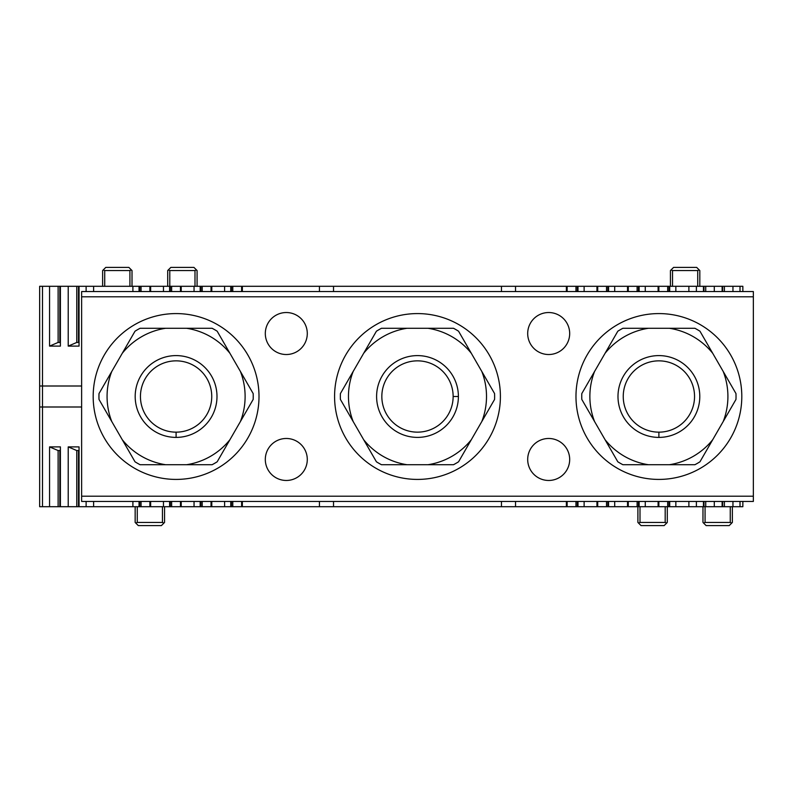 <?xml version="1.0" encoding="UTF-8"?>
<svg xmlns="http://www.w3.org/2000/svg" width="793" height="793" viewBox="0 0 793 793"><rect width="100%" height="100%" fill="white"/><g stroke="black" fill="none" stroke-linecap="round" stroke-linejoin="round"><path stroke-width="1.19" d="M501.454 291.546L501.454 286.293L501.454 291.546L501.454 286.293L333.526 286.293L333.526 291.546M333.526 501.454L333.526 506.707L333.526 501.454L333.526 506.707L319.44 506.707L319.44 501.454M93.624 501.454L93.624 506.707L93.624 501.454L93.624 506.707L501.454 506.707L501.454 501.454M93.624 506.707L132.897 506.707L132.897 501.454L132.897 506.707L79.052 506.707L79.052 446.885L68.218 446.885L68.218 506.707L79.052 506.707L71.965 506.707L79.052 506.707L79.052 446.885L68.218 446.885L68.218 506.707L60.367 506.707L60.397 446.885L60.397 506.707L79.052 506.707L79.052 446.885L68.218 446.885L68.218 506.707L58.117 506.707L59.832 506.707L59.832 450.553L59.832 506.707L39.65 506.707L39.65 286.293L79.032 286.293L79.052 346.115L68.218 346.115L68.218 286.293L93.624 286.293L93.624 291.546M742.853 501.454L742.853 506.707L742.853 501.454L742.853 506.707L688.879 506.707L688.879 501.454M675.844 501.454L675.844 506.707L675.844 501.454L675.844 506.707L566.38 506.707L566.38 501.454M515.539 501.454L515.539 506.707L515.539 501.454L515.539 506.707L567.134 506.707L501.454 506.707L566.38 506.707M732.95 501.454L732.95 506.707L742.853 506.707L732.95 506.707L732.95 501.454L732.95 506.707L724.396 506.707L724.396 501.454L724.396 506.707L722.671 506.707L722.671 501.454L722.671 506.707L722.136 506.707L722.116 501.454L722.116 506.707L714.285 506.707L714.285 501.454L714.285 506.707L705.73 506.707L705.73 501.454L705.73 506.707L704.006 506.707L704.006 501.454L704.006 506.707L703.45 506.707L703.45 501.454L703.45 506.707L696.393 506.707L696.393 501.454L696.393 506.707L703.45 506.707L703.45 501.454M584.124 501.454L584.124 506.707L596.951 506.707L596.951 501.454L596.951 506.707L597.714 506.707L567.134 506.707L567.134 501.454L567.134 506.707L577.264 506.707L577.264 501.454L577.264 506.707L577.988 506.707L577.988 501.454L577.988 506.707L584.124 506.707L584.124 501.454L584.124 506.707M614.704 501.454L614.704 506.707L627.531 506.707L627.531 501.454L627.531 506.707L628.284 506.707L597.714 506.707L597.714 501.454L597.714 506.707L607.844 506.707L607.844 501.454L607.844 506.707L608.558 506.707L608.558 501.454L608.558 506.707L614.704 506.707L614.704 501.454L614.704 506.707M645.274 501.454L645.274 506.707L658.101 506.707L658.101 501.454L658.101 506.707L658.854 506.707L628.284 506.707L628.284 501.454L628.284 506.707L638.415 506.707L638.415 501.454L638.415 506.707L639.128 506.707L639.128 501.454L639.128 506.707L645.274 506.707L645.274 501.454L645.274 506.707M60.397 450.553L58.117 450.553L60.397 450.553L58.117 450.553L49.562 446.885L49.562 506.707L39.65 506.707L39.65 286.293L39.65 386.003L42.495 386.003L42.495 406.997L81.629 406.997L39.65 406.997L39.65 286.293L49.562 286.293L49.562 346.115L49.562 286.293L60.397 286.293L60.397 346.115L49.562 346.115L58.117 342.447L58.117 286.293L59.832 286.293L59.832 342.447L59.832 286.293L60.397 286.293L60.397 346.115L49.562 346.115L60.397 346.115L60.397 286.293L79.052 286.293L79.052 346.115L68.218 346.115L76.772 342.447L79.052 342.447L79.032 286.293L242.361 286.293L242.361 291.546M224.617 291.546L224.617 286.293L224.617 291.546L224.617 286.293L211.79 286.293L211.79 291.546L211.79 286.293L515.539 286.293L515.539 291.546M194.047 291.546L194.047 286.293L194.047 291.546L194.047 286.293L181.22 286.293L181.22 291.546L181.22 286.293L211.037 286.293L211.037 291.546M163.467 291.546L163.467 286.293L163.467 291.546L163.467 286.293L150.64 286.293L150.64 291.546L150.64 286.293L180.457 286.293L180.457 291.546M132.897 291.546L132.897 286.293L93.624 286.293L149.887 286.293L149.887 291.546L149.887 286.293L139.756 286.293L139.756 291.546L139.756 286.293L139.033 286.293L139.033 291.546L139.033 286.293L132.897 286.293L132.897 291.546L132.897 286.293M688.879 291.546L688.879 286.293L688.879 291.546L688.879 286.293L333.526 286.293M688.879 286.293L675.844 286.293L675.844 291.546L675.844 286.293L703.45 286.293L703.45 291.546M714.285 291.546L714.285 286.293L714.285 291.546L714.285 286.293L703.45 286.293M714.285 286.293L722.671 286.293L722.136 286.293L722.116 291.546L722.116 286.293L703.47 286.293L703.47 291.546L703.47 286.293L704.006 286.293L704.006 291.546L704.006 286.293L705.73 286.293L705.73 291.546L705.73 286.293L724.396 286.293L722.671 286.293L722.671 291.546L722.671 286.293L742.853 286.293L742.853 291.546M732.95 291.546L732.95 286.293L724.396 286.293L724.396 291.546L724.396 286.293L742.853 286.293L740.008 286.293L740.008 291.546L740.008 286.293L732.95 286.293L732.95 291.546L732.95 286.293M675.844 291.546L675.844 286.293L669.708 286.293L669.708 291.546L669.708 286.293L668.985 286.293L668.985 291.546L668.985 286.293L658.854 286.293L658.854 291.546L658.854 286.293L658.101 286.293L658.101 291.546L658.101 286.293L566.38 286.293L566.38 291.546L566.38 286.293L515.539 286.293L566.38 286.293L566.38 291.546M675.844 286.293L667.676 286.293L667.676 291.546L667.676 286.293L645.274 286.293L645.274 291.546L645.274 286.293L566.38 286.293M627.531 291.546L627.531 286.293M614.704 291.546L614.704 286.293M596.951 291.546L596.951 286.293M584.124 291.546L584.124 286.293M49.562 446.885L60.397 446.885L49.562 446.885L49.562 506.707L58.117 506.707L58.117 450.553L49.562 446.885L49.562 506.707L58.117 506.707L58.117 450.553L49.562 446.885L60.397 446.885L60.397 506.707M132.897 501.454L132.897 506.707L139.033 506.707L139.033 501.454L139.033 506.707L139.756 506.707L139.756 501.454L139.756 506.707L149.887 506.707L149.887 501.454L149.887 506.707L150.64 506.707L150.64 501.454L150.64 506.707L242.361 506.707L242.361 501.454L242.361 506.707L319.44 506.707L242.361 506.707L242.361 501.454M132.897 506.707L141.065 506.707L141.065 501.454L141.065 506.707L163.467 506.707L163.467 501.454L163.467 506.707L242.361 506.707M181.22 501.454L181.22 506.707M194.047 501.454L194.047 506.707M211.79 501.454L211.79 506.707M224.617 501.454L224.617 506.707M81.629 406.997L39.65 406.997L39.65 506.707L39.65 406.997L42.495 406.997L42.495 506.707L39.65 506.707M39.65 286.293L39.67 335.627L39.65 286.293L42.495 286.293L42.495 386.003L81.629 386.003L42.495 386.003L42.495 506.707L49.562 506.707M241.607 501.454L241.607 506.707M230.763 501.454L230.763 506.707M231.477 501.454L231.477 506.707M211.037 501.454L211.037 506.707M200.183 501.454L200.183 506.707M200.907 501.454L200.907 506.707M180.457 501.454L180.457 506.707M169.613 501.454L169.613 506.707M170.326 501.454L170.326 506.707M241.607 291.546L241.607 286.293L241.607 291.546L241.607 286.293L242.361 286.293M224.617 286.293L230.763 286.293L230.763 291.546L230.763 286.293L241.607 286.293M231.477 291.546L231.477 286.293M194.047 286.293L200.183 286.293L200.183 291.546L200.183 286.293L211.037 286.293M200.907 291.546L200.907 286.293M163.467 286.293L169.613 286.293L169.613 291.546L169.613 286.293L180.457 286.293M170.326 291.546L170.326 286.293M81.629 386.003L39.65 386.003L42.495 386.003L42.495 286.293L49.562 286.293L49.562 346.115L58.117 342.447L58.117 286.293L68.218 286.293L68.218 346.115L76.772 342.447L79.052 342.447L79.032 286.293L79.052 346.115L68.218 346.115L76.772 342.447L76.772 286.293L76.772 342.447L79.052 342.447L79.032 286.293L93.624 286.293M78.497 342.447L78.497 286.293M49.562 346.115L58.117 342.447L60.397 342.447L58.117 342.447L58.117 286.293L60.397 286.293L53.29 286.293L60.397 286.293M78.497 450.553L78.497 506.707L88.975 506.707L79.052 506.707L79.032 450.553L76.772 450.553L76.772 506.707L78.497 506.707L78.497 450.553L78.497 506.707M76.772 506.707L76.772 450.553L79.052 450.553L79.032 506.707L79.032 450.553L76.772 450.553L68.218 446.885L76.772 450.553L76.772 506.707L68.218 506.707M577.988 291.546L577.988 286.293M567.134 291.546L567.134 286.293M577.264 291.546L577.264 286.293M597.714 291.546L597.714 286.293M608.558 291.546L608.558 286.293M607.844 291.546L607.844 286.293M628.284 291.546L628.284 286.293M639.128 291.546L639.128 286.293M638.415 291.546L638.415 286.293M658.854 501.454L658.854 506.707L667.676 506.707L658.854 506.707L658.854 501.454L658.854 506.707M668.985 501.454L668.985 506.707L667.676 506.707L667.676 501.454L667.676 506.707L669.708 506.707L668.985 506.707L668.985 501.454L668.985 506.707M669.708 501.454L669.708 506.707L669.708 501.454L669.708 506.707L688.879 506.707M705.066 506.707L705.066 522.448L705.066 506.707L705.066 522.448L730.264 522.448L730.264 506.707M697.721 286.293L697.721 270.552L697.721 286.293L697.721 270.552L672.533 270.552L672.533 286.293M667.29 522.448L664.137 525.6L641.051 525.6L664.137 525.6L667.29 522.448L667.29 506.707L667.29 522.448L667.29 506.707L667.29 522.448L667.29 506.707L667.29 522.448L664.137 525.6L641.051 525.6L637.899 522.448L637.899 506.707L637.899 522.448L637.899 506.707L637.899 522.448L637.899 506.707L637.899 522.448L638.514 523.063L637.899 522.448M640.001 506.707L640.001 522.448L640.001 506.707L640.001 522.448L665.188 522.448L665.188 506.707M732.355 522.448L729.213 525.6L706.117 525.6L729.213 525.6L732.355 522.448L732.355 506.707L732.355 522.448L732.355 506.707L732.355 522.448L732.355 506.707L732.355 522.448L729.213 525.6L706.117 525.6L702.975 522.448L702.975 506.707M697.721 270.552L699.208 269.937L696.67 267.4L673.584 267.4L670.432 270.552L670.432 286.293L670.432 270.552L670.432 286.293L670.432 270.552L670.432 286.293L670.432 270.552L671.047 269.937L672.533 270.552L697.721 270.552L699.208 269.937L696.67 267.4L673.584 267.4L671.047 269.937L672.533 270.552L697.721 270.552L699.208 269.937L699.822 270.552L699.822 286.293L699.822 270.552L699.822 286.293L699.822 270.552L699.822 286.293L699.822 270.552L696.67 267.4L673.584 267.4L671.047 269.937L672.533 270.552M164.547 522.448L161.395 525.6L138.309 525.6L161.395 525.6L164.547 522.448L164.547 506.707L164.547 522.448L164.547 506.707L164.547 522.448L164.547 506.707L164.547 522.448L161.395 525.6L138.309 525.6L135.157 522.448L135.157 506.707L135.157 522.448L135.157 506.707L135.157 522.448L135.157 506.707L135.157 522.448L135.772 523.063L135.157 522.448M137.258 506.707L137.258 522.448L137.258 506.707L137.258 522.448L162.446 522.448L162.446 506.707M194.989 286.293L194.989 270.552L194.989 286.293L194.989 270.552L196.466 269.937L193.938 267.4L170.842 267.4L167.7 270.552L167.7 286.293L167.7 270.552L167.7 286.293L167.7 270.552L167.7 286.293L167.7 270.552L168.314 269.937L169.791 270.552L169.791 286.293M197.08 270.552L197.08 286.293L197.08 270.552L197.08 286.293L197.08 270.552L197.08 286.293L197.08 270.552L193.938 267.4L170.842 267.4L168.314 269.937L169.791 270.552L194.989 270.552L169.791 270.552L194.989 270.552L196.466 269.937L197.08 270.552L193.938 267.4L170.842 267.4L168.314 269.937L169.791 270.552M129.913 286.293L129.913 270.552L129.913 286.293L129.913 270.552L131.4 269.937L132.015 270.552L132.015 286.293M129.913 270.552L131.4 269.937L128.862 267.4L105.776 267.4L103.239 269.937L104.726 270.552L129.913 270.552L104.726 270.552L129.913 270.552L131.4 269.937L128.862 267.4L105.776 267.4L102.624 270.552L102.624 286.293L102.624 270.552L102.624 286.293L102.624 270.552L102.624 286.293L102.624 270.552L103.239 269.937L104.726 270.552L104.726 286.293M705.066 522.448L703.589 523.063L702.975 522.448L703.589 523.063L705.066 522.448L730.264 522.448L731.741 523.063L730.264 522.448L705.066 522.448L703.589 523.063L706.117 525.6L703.589 523.063M666.675 523.063L665.188 522.448L640.001 522.448L638.514 523.063L640.001 522.448L665.188 522.448L666.675 523.063L665.188 522.448M137.258 522.448L135.772 523.063L137.258 522.448L162.446 522.448L163.933 523.063L162.446 522.448L137.258 522.448L135.772 523.063L138.309 525.6L135.772 523.063M453.14 396.5A35.655 35.655 0 0 0 399.662 365.623A35.655 35.655 0 0 0 399.662 427.377A35.655 35.655 0 0 0 453.14 396.5A35.655 35.655 0 0 0 399.662 365.623A35.655 35.655 0 0 0 399.662 427.377A35.655 35.655 0 0 0 453.14 396.5A35.655 35.655 0 0 0 399.662 365.623A35.655 35.655 0 0 0 399.662 427.377A35.655 35.655 0 0 0 453.14 396.5L458.394 396.5A40.899 40.899 0 0 1 397.045 431.917A40.899 40.899 0 0 1 397.045 361.083A40.899 40.899 0 0 1 458.394 396.5A40.899 40.899 0 0 1 397.045 431.917A40.899 40.899 0 0 1 397.045 361.083A40.899 40.899 0 0 1 458.394 396.5A40.899 40.899 0 0 1 397.045 431.917A40.899 40.899 0 0 1 397.045 361.083A40.899 40.899 0 0 1 458.394 396.5L453.14 396.5M427.992 464.718L381.483 464.718A77.139 77.139 0 0 1 376.417 461.794L363.66 439.699A69.021 69.021 0 0 0 406.997 464.718L427.992 464.718A69.021 69.021 0 0 0 471.32 439.699L481.817 421.519A69.021 69.021 0 0 0 481.817 371.481L471.32 353.301A69.021 69.021 0 0 0 427.992 328.282L406.997 328.282A69.021 69.021 0 0 0 363.66 353.301L353.163 371.481A69.021 69.021 0 0 0 353.163 421.519L363.66 439.699A69.021 69.021 0 0 0 406.997 464.718L381.483 464.718A77.139 77.139 0 0 1 376.417 461.794L363.66 439.699A69.021 69.021 0 0 0 406.997 464.718L427.992 464.718A69.021 69.021 0 0 0 471.32 439.699L458.562 461.794A77.139 77.139 0 0 1 453.507 464.718L427.992 464.718A69.021 69.021 0 0 0 471.32 439.699L481.817 421.519A69.021 69.021 0 0 0 481.817 371.481L494.574 393.576A77.139 77.139 0 0 1 494.574 399.424L481.817 421.519A69.021 69.021 0 0 0 481.817 371.481L471.32 353.301A69.021 69.021 0 0 0 427.992 328.282L453.507 328.282A77.139 77.139 0 0 1 458.562 331.206L471.32 353.301A69.021 69.021 0 0 0 427.992 328.282L406.997 328.282A69.021 69.021 0 0 0 363.66 353.301L376.417 331.206A77.139 77.139 0 0 1 381.483 328.282L406.997 328.282A69.021 69.021 0 0 0 363.66 353.301L353.163 371.481A69.021 69.021 0 0 0 353.163 421.519L340.405 399.424A77.139 77.139 0 0 1 340.405 393.576L353.163 371.481A69.021 69.021 0 0 0 353.163 421.519L340.405 399.424A77.139 77.139 0 0 1 340.405 393.576L376.417 331.206A77.139 77.139 0 0 1 381.483 328.282L406.997 328.282L381.483 328.282A77.139 77.139 0 0 0 376.417 331.206L363.66 353.301M417.495 313.582A82.918 82.918 0 0 1 500.403 396.5A82.918 82.918 0 0 1 417.495 479.418A82.918 82.918 0 0 1 334.577 396.5A82.918 82.918 0 0 1 417.495 313.582A82.918 82.918 0 0 1 500.403 396.5A82.918 82.918 0 0 1 417.495 479.418A82.918 82.918 0 0 1 334.577 396.5A82.918 82.918 0 0 1 417.495 313.582A82.918 82.918 0 0 1 500.403 396.5A82.918 82.918 0 0 1 417.495 479.418A82.918 82.918 0 0 1 334.577 396.5A82.918 82.918 0 0 1 417.495 313.582M286.293 312.531A20.995 20.995 0 0 1 307.287 333.526A20.995 20.995 0 0 1 286.293 354.521A20.995 20.995 0 0 1 265.308 333.526A20.995 20.995 0 0 1 286.293 312.531A20.995 20.995 0 0 1 307.287 333.526A20.995 20.995 0 0 1 286.293 354.521A20.995 20.995 0 0 1 265.308 333.526A20.995 20.995 0 0 1 286.293 312.531A20.995 20.995 0 0 1 307.287 333.526A20.995 20.995 0 0 1 286.293 354.521A20.995 20.995 0 0 1 265.308 333.526A20.995 20.995 0 0 1 286.293 312.531M548.687 312.531A20.995 20.995 0 0 1 569.681 333.526A20.995 20.995 0 0 1 548.687 354.521A20.995 20.995 0 0 1 527.692 333.526A20.995 20.995 0 0 1 548.687 312.531A20.995 20.995 0 0 1 569.681 333.526A20.995 20.995 0 0 1 548.687 354.521A20.995 20.995 0 0 1 527.692 333.526A20.995 20.995 0 0 1 548.687 312.531A20.995 20.995 0 0 1 569.681 333.526A20.995 20.995 0 0 1 548.687 354.521A20.995 20.995 0 0 1 527.692 333.526A20.995 20.995 0 0 1 548.687 312.531M81.629 296.79L81.629 291.546L753.35 291.546L753.35 296.79L81.629 296.79L81.629 291.546L753.35 291.546L753.35 296.79L81.629 296.79L81.629 496.21L753.35 496.21L753.35 501.454L81.629 501.454L81.629 496.21L753.35 496.21L753.35 501.454L81.629 501.454L81.629 496.21L753.35 496.21L753.35 501.454L81.629 501.454L81.629 291.546L753.35 291.546L753.35 496.21L753.35 296.79L81.629 296.79L81.629 496.21M286.293 438.479A20.995 20.995 0 0 1 307.287 459.474A20.995 20.995 0 0 1 286.293 480.469A20.995 20.995 0 0 1 265.308 459.474A20.995 20.995 0 0 1 286.293 438.479A20.995 20.995 0 0 1 307.287 459.474A20.995 20.995 0 0 1 286.293 480.469A20.995 20.995 0 0 1 265.308 459.474A20.995 20.995 0 0 1 286.293 438.479A20.995 20.995 0 0 1 307.287 459.474A20.995 20.995 0 0 1 286.293 480.469A20.995 20.995 0 0 1 265.308 459.474A20.995 20.995 0 0 1 286.293 438.479M548.687 438.479A20.995 20.995 0 0 1 569.681 459.474A20.995 20.995 0 0 1 548.687 480.469A20.995 20.995 0 0 1 527.692 459.474A20.995 20.995 0 0 1 548.687 438.479A20.995 20.995 0 0 1 569.681 459.474A20.995 20.995 0 0 1 548.687 480.469A20.995 20.995 0 0 1 527.692 459.474A20.995 20.995 0 0 1 548.687 438.479A20.995 20.995 0 0 1 569.681 459.474A20.995 20.995 0 0 1 548.687 480.469A20.995 20.995 0 0 1 527.692 459.474A20.995 20.995 0 0 1 548.687 438.479M658.894 432.155A35.655 35.655 0 0 0 689.771 378.677A35.655 35.655 0 0 0 628.016 378.677A35.655 35.655 0 0 0 658.894 432.155A35.655 35.655 0 0 0 689.771 378.677A35.655 35.655 0 0 0 628.016 378.677A35.655 35.655 0 0 0 658.894 432.155A35.655 35.655 0 0 0 689.771 378.677A35.655 35.655 0 0 0 628.016 378.677A35.655 35.655 0 0 0 658.894 432.155L658.894 437.399A40.899 40.899 0 0 1 623.467 376.051A40.899 40.899 0 0 1 694.311 376.051A40.899 40.899 0 0 1 658.894 437.399A40.899 40.899 0 0 1 623.467 376.051A40.899 40.899 0 0 1 694.311 376.051A40.899 40.899 0 0 1 658.894 437.399A40.899 40.899 0 0 1 623.467 376.051A40.899 40.899 0 0 1 694.311 376.051A40.899 40.899 0 0 1 658.894 437.399L658.894 432.155M176.096 432.155A35.655 35.655 0 0 0 206.973 378.677A35.655 35.655 0 0 0 145.218 378.677A35.655 35.655 0 0 0 176.096 432.155A35.655 35.655 0 0 0 206.973 378.677A35.655 35.655 0 0 0 145.218 378.677A35.655 35.655 0 0 0 176.096 432.155A35.655 35.655 0 0 0 206.973 378.677A35.655 35.655 0 0 0 145.218 378.677A35.655 35.655 0 0 0 176.096 432.155L176.096 437.399A40.899 40.899 0 0 1 140.668 376.051A40.899 40.899 0 0 1 211.513 376.051A40.899 40.899 0 0 1 176.096 437.399A40.899 40.899 0 0 1 140.668 376.051A40.899 40.899 0 0 1 211.513 376.051A40.899 40.899 0 0 1 176.096 437.399A40.899 40.899 0 0 1 140.668 376.051A40.899 40.899 0 0 1 211.513 376.051A40.899 40.899 0 0 1 176.096 437.399L176.096 432.155M658.894 313.582A82.918 82.918 0 0 1 741.802 396.5A82.918 82.918 0 0 1 658.894 479.418A82.918 82.918 0 0 1 575.976 396.5A82.918 82.918 0 0 1 658.894 313.582A82.918 82.918 0 0 1 741.802 396.5A82.918 82.918 0 0 1 658.894 479.418A82.918 82.918 0 0 1 575.976 396.5A82.918 82.918 0 0 1 658.894 313.582A82.918 82.918 0 0 1 741.802 396.5A82.918 82.918 0 0 1 658.894 479.418A82.918 82.918 0 0 1 575.976 396.5A82.918 82.918 0 0 1 658.894 313.582M176.096 313.582A82.918 82.918 0 0 1 259.004 396.5A82.918 82.918 0 0 1 176.096 479.418A82.918 82.918 0 0 1 93.177 396.5A82.918 82.918 0 0 1 176.096 313.582A82.918 82.918 0 0 1 259.004 396.5A82.918 82.918 0 0 1 176.096 479.418A82.918 82.918 0 0 1 93.177 396.5A82.918 82.918 0 0 1 176.096 313.582A82.918 82.918 0 0 1 259.004 396.5A82.918 82.918 0 0 1 176.096 479.418A82.918 82.918 0 0 1 93.177 396.5A82.918 82.918 0 0 1 176.096 313.582M186.593 464.718L140.083 464.718A77.139 77.139 0 0 1 135.018 461.794L122.261 439.699A69.021 69.021 0 0 0 165.598 464.718L186.593 464.718A69.021 69.021 0 0 0 229.93 439.699L240.418 421.519A69.021 69.021 0 0 0 240.418 371.481L229.93 353.301A69.021 69.021 0 0 0 186.593 328.282L165.598 328.282A69.021 69.021 0 0 0 122.261 353.301L111.763 371.481A69.021 69.021 0 0 0 111.763 421.519L122.261 439.699A69.021 69.021 0 0 0 165.598 464.718L140.083 464.718A77.139 77.139 0 0 1 135.018 461.794L122.261 439.699A69.021 69.021 0 0 0 165.598 464.718L186.593 464.718A69.021 69.021 0 0 0 229.93 439.699L217.173 461.794A77.139 77.139 0 0 1 212.108 464.718L186.593 464.718A69.021 69.021 0 0 0 229.93 439.699L240.418 421.519A69.021 69.021 0 0 0 240.418 371.481L253.175 393.576A77.139 77.139 0 0 1 253.175 399.424L240.418 421.519A69.021 69.021 0 0 0 240.418 371.481L229.93 353.301A69.021 69.021 0 0 0 186.593 328.282L212.108 328.282A77.139 77.139 0 0 1 217.173 331.206L229.93 353.301A69.021 69.021 0 0 0 186.593 328.282L165.598 328.282A69.021 69.021 0 0 0 122.261 353.301L135.018 331.206A77.139 77.139 0 0 1 140.083 328.282L165.598 328.282A69.021 69.021 0 0 0 122.261 353.301L111.763 371.481A69.021 69.021 0 0 0 111.763 421.519L99.006 399.424A77.139 77.139 0 0 1 99.006 393.576L111.763 371.481A69.021 69.021 0 0 0 111.763 421.519L99.006 399.424A77.139 77.139 0 0 1 99.006 393.576L135.018 331.206A77.139 77.139 0 0 1 140.083 328.282L165.598 328.282L140.083 328.282A77.139 77.139 0 0 0 135.018 331.206L122.261 353.301M669.391 464.718L622.882 464.718A77.139 77.139 0 0 1 617.816 461.794L605.059 439.699A69.021 69.021 0 0 0 648.396 464.718L669.391 464.718A69.021 69.021 0 0 0 712.719 439.699L723.216 421.519A69.021 69.021 0 0 0 723.216 371.481L712.719 353.301A69.021 69.021 0 0 0 669.391 328.282L648.396 328.282A69.021 69.021 0 0 0 605.059 353.301L594.562 371.481A69.021 69.021 0 0 0 594.562 421.519L605.059 439.699A69.021 69.021 0 0 0 648.396 464.718L622.882 464.718A77.139 77.139 0 0 1 617.816 461.794L605.059 439.699A69.021 69.021 0 0 0 648.396 464.718L669.391 464.718A69.021 69.021 0 0 0 712.719 439.699L699.961 461.794A77.139 77.139 0 0 1 694.906 464.718L669.391 464.718A69.021 69.021 0 0 0 712.719 439.699L723.216 421.519A69.021 69.021 0 0 0 723.216 371.481L735.973 393.576A77.139 77.139 0 0 1 735.973 399.424L723.216 421.519A69.021 69.021 0 0 0 723.216 371.481L712.719 353.301A69.021 69.021 0 0 0 669.391 328.282L694.906 328.282A77.139 77.139 0 0 1 699.961 331.206L712.719 353.301A69.021 69.021 0 0 0 669.391 328.282L648.396 328.282A69.021 69.021 0 0 0 605.059 353.301L617.816 331.206A77.139 77.139 0 0 1 622.882 328.282L648.396 328.282A69.021 69.021 0 0 0 605.059 353.301L594.562 371.481A69.021 69.021 0 0 0 594.562 421.519L581.804 399.424A77.139 77.139 0 0 1 581.804 393.576L594.562 371.481A69.021 69.021 0 0 0 594.562 421.519L581.804 399.424A77.139 77.139 0 0 1 581.804 393.576L617.816 331.206A77.139 77.139 0 0 1 622.882 328.282L648.396 328.282L622.882 328.282A77.139 77.139 0 0 0 617.816 331.206L605.059 353.301M732.95 506.707L722.136 506.707L722.136 501.454L722.136 506.707L703.45 506.707M333.526 506.707L319.44 506.707M69.506 506.707L71.588 506.707L69.506 506.707M740.008 506.707L740.008 501.454M86.12 291.546L86.12 286.293M319.44 291.546L319.44 286.293M80.648 286.293L78.071 286.293L80.648 286.293M696.393 286.293L696.393 291.546M86.12 506.707L86.12 501.454M39.65 458.116L39.67 457.373L39.65 458.116M39.65 374.147L39.67 373.414L39.65 374.147M232.785 501.454L232.785 506.707M202.215 501.454L202.215 506.707M163.467 501.454L163.467 506.707M171.645 501.454L171.645 506.707M139.033 501.454L139.033 506.707M139.756 501.454L139.756 506.707M150.64 501.454L150.64 506.707M149.887 501.454L149.887 506.707M232.785 291.546L232.785 286.293M230.763 291.546L230.763 286.293M211.79 291.546L211.79 286.293M202.215 291.546L202.215 286.293M200.183 291.546L200.183 286.293M181.22 291.546L181.22 286.293M171.645 291.546L171.645 286.293M169.613 291.546L169.613 286.293M139.033 291.546L139.033 286.293M139.756 291.546L139.756 286.293M141.065 291.546L141.065 286.293M149.887 291.546L149.887 286.293M150.64 291.546L150.64 286.293M68.218 346.115L68.218 286.293M76.772 342.447L76.772 286.293M49.562 286.293L58.117 286.293M59.832 342.447L59.832 286.293M60.367 342.447L60.367 286.293M58.117 450.553L58.117 506.707M60.367 450.553L60.367 506.707M59.832 450.553L59.832 506.707M575.956 291.546L575.956 286.293M606.526 291.546L606.526 286.293M645.274 291.546L645.274 286.293M637.106 291.546L637.106 286.293M669.708 291.546L669.708 286.293M668.985 291.546L668.985 286.293M658.101 291.546L658.101 286.293M658.854 291.546L658.854 286.293M577.988 501.454L577.988 506.707M577.264 501.454L577.264 506.707M575.956 501.454L575.956 506.707M567.134 501.454L567.134 506.707M596.951 501.454L596.951 506.707M608.558 501.454L608.558 506.707M607.844 501.454L607.844 506.707M606.526 501.454L606.526 506.707M597.714 501.454L597.714 506.707M627.531 501.454L627.531 506.707M639.128 501.454L639.128 506.707M638.415 501.454L638.415 506.707M637.106 501.454L637.106 506.707M628.284 501.454L628.284 506.707M658.101 501.454L658.101 506.707M675.844 506.707L669.708 506.707M714.285 501.454L714.285 506.707M703.47 501.454L703.47 506.707M705.73 501.454L705.73 506.707M704.006 501.454L704.006 506.707M724.396 501.454L724.396 506.707M722.671 501.454L722.671 506.707M722.136 506.707L722.116 501.454L722.136 506.707M704.006 291.546L704.006 286.293M705.73 291.546L705.73 286.293M724.396 291.546L724.396 286.293M722.136 291.546L722.116 286.293L722.136 291.546M722.671 291.546L722.671 286.293M131.4 269.937L128.862 267.4L105.776 267.4L103.239 269.937L104.726 270.552M641.051 525.6L638.514 523.063L641.051 525.6M102.624 270.552L103.239 269.937M194.989 270.552L196.466 269.937M167.7 270.552L168.314 269.937M670.432 270.552L671.047 269.937M699.208 269.937L699.822 270.552M640.001 522.448L638.514 523.063M731.741 523.063L730.264 522.448M163.933 523.063L162.446 522.448M501.454 286.293L515.539 286.293M515.539 506.707L501.454 506.707M76.772 450.553L68.218 446.885M58.117 342.447L60.397 342.447M406.997 328.282L453.507 328.282A77.139 77.139 0 0 1 458.562 331.206L494.574 393.576A77.139 77.139 0 0 1 494.574 399.424L458.562 461.794A77.139 77.139 0 0 1 453.507 464.718A77.139 77.139 0 0 0 458.562 461.794L471.32 439.699M353.163 421.519L340.405 399.424A77.139 77.139 0 0 1 340.405 393.576L353.163 371.481M427.992 328.282L453.507 328.282A77.139 77.139 0 0 1 458.562 331.206L471.32 353.301M481.817 371.481L494.574 393.576A77.139 77.139 0 0 1 494.574 399.424L481.817 421.519M406.997 464.718L381.483 464.718A77.139 77.139 0 0 1 376.417 461.794L363.66 439.699M753.35 296.79L753.35 496.21M165.598 328.282L212.108 328.282A77.139 77.139 0 0 1 217.173 331.206L253.175 393.576A77.139 77.139 0 0 1 253.175 399.424L217.173 461.794A77.139 77.139 0 0 1 212.108 464.718A77.139 77.139 0 0 0 217.173 461.794L229.93 439.699M111.763 421.519L99.006 399.424A77.139 77.139 0 0 1 99.006 393.576L111.763 371.481M186.593 328.282L212.108 328.282A77.139 77.139 0 0 1 217.173 331.206L229.93 353.301M240.418 371.481L253.175 393.576A77.139 77.139 0 0 1 253.175 399.424L240.418 421.519M165.598 464.718L140.083 464.718A77.139 77.139 0 0 1 135.018 461.794L122.261 439.699M648.396 328.282L694.906 328.282A77.139 77.139 0 0 1 699.961 331.206L735.973 393.576A77.139 77.139 0 0 1 735.973 399.424L699.961 461.794A77.139 77.139 0 0 1 694.906 464.718A77.139 77.139 0 0 0 699.961 461.794L712.719 439.699M594.562 421.519L581.804 399.424A77.139 77.139 0 0 1 581.804 393.576L594.562 371.481M669.391 328.282L694.906 328.282A77.139 77.139 0 0 1 699.961 331.206L712.719 353.301M723.216 371.481L735.973 393.576A77.139 77.139 0 0 1 735.973 399.424L723.216 421.519M648.396 464.718L622.882 464.718A77.139 77.139 0 0 1 617.816 461.794L605.059 439.699M696.393 501.454L696.393 506.707M42.495 286.293L42.495 506.707M740.008 291.546L740.008 286.293M141.065 501.454L141.065 506.707M667.676 291.546L667.676 286.293M667.676 501.454L667.676 506.707M703.47 291.546L703.47 286.293"/></g></svg>
